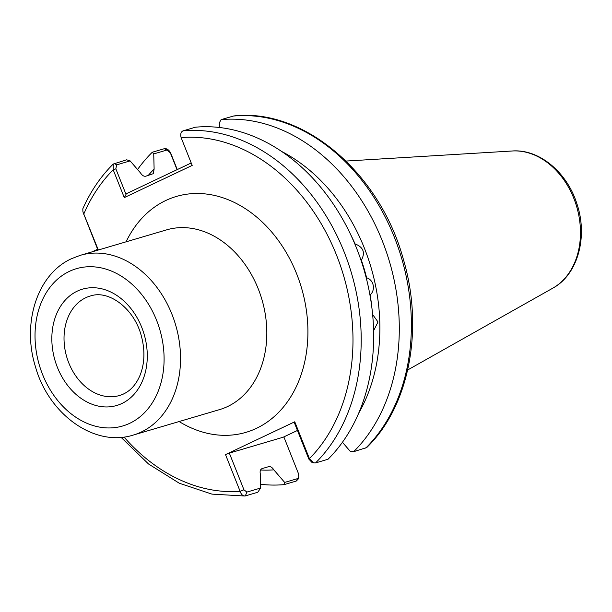 <?xml version="1.0" encoding="UTF-8"?>
<svg xmlns="http://www.w3.org/2000/svg" width="612" height="612" viewBox="0 0 612 612"><rect width="100%" height="100%" fill="white"/><g stroke="black" fill="none" stroke-linecap="round" stroke-linejoin="round"><path stroke-width="0.92" d="M372.639 314.545L378.009 321.966L373.611 330.702M372.318 360.529L370.796 371.4M350.079 233.394A164.689 126.156 -106.4 0 1 355.037 243.897C363.344 247.126 365.456 252.557 361.386 260.184L361.126 260.613M366.16 277.588L366.619 277.81C373.71 279.768 375.845 289.881 370.168 294.93A164.689 126.156 -106.4 0 1 371.805 307.025M137.562 169.516A186.063 142.527 73.6 0 1 152.289 152.243L164.383 148.678C166.77 148.364 168.843 149.764 170.61 152.87L177.266 169.585M284.152 484.627L284.672 482.424L297.593 478.615L298.771 477.452L298.052 479.242L296.246 481.055L284.152 484.627A186.063 142.527 73.6 0 1 260.559 484.291M148.219 175.491A169.073 129.514 73.6 0 1 154.117 169.027L153.742 153.918L152.289 152.243M260.544 470.001A169.073 129.514 73.6 0 0 273.832 469.855L284.672 482.424M297.447 430.458L283.142 437.236L229.347 453.109L243.951 489.799L246.881 492.086L260.651 488.024L257.774 492.255L245.32 495.927C243.002 496.217 241.266 494.672 240.111 491.298L225.507 454.609L294.762 421.783L309.427 458.633L313.811 462.886L315.547 462.932L328.001 459.26A186.063 142.527 73.6 0 0 356.528 248.097A186.063 142.527 73.6 0 0 195.45 127.204L182.996 130.876C180.9 131.901 180.272 134.143 181.121 137.616L192.183 165.416L124.274 197.607L113.205 169.807L113.228 164.054L126.653 159.809L130.119 160.887L140.576 173.02C142.145 175.476 143.866 176.539 145.755 176.218L153.337 173.655L154.117 169.027M260.651 488.024L260.291 473.849C259.786 471.079 260.391 469.327 262.104 468.593L268.66 466.658C270.542 466.336 272.263 467.4 273.832 469.855M113.228 164.054C100.697 176.455 90.545 191.395 82.796 208.86L82.926 211.89L98.333 250.01M269.188 466.566L268.66 466.658M246.881 492.086L245.32 495.927L244.838 496.018L211.951 494.121L179.308 483.243L148.517 463.98L121.046 437.335M221.093 119.638A186.063 142.527 73.6 0 1 382.163 240.531A186.063 142.527 73.6 0 1 353.644 451.694L366.718 447.54C409.359 406.345 424.116 328.965 403.354 259.281C379.907 172.959 303.69 107.766 233.639 115.982L221.093 119.638L219.326 122.836L219.44 127.503M353.644 451.694L350.263 451.342L342.437 442.277M281.528 151.401A169.073 129.514 73.6 0 1 358.747 413.1M130.119 160.887L116.655 164.858L115.844 168.82L126.026 194.402L126.156 193.805L191.212 162.976M177.044 169.692L170.297 152.755L166.839 150.055L153.742 153.918M313.811 462.886L311.86 462.312L308.846 459.092L294.181 422.249L294.762 421.783M225.507 454.609L229.347 453.109M298.771 477.452L298.557 473.856L283.853 436.899M92.167 251.83L97.622 249.245L82.926 211.89M243.951 489.799L240.111 491.298A180.211 138.044 -106.4 0 1 123.984 437.022M308.846 459.092L309.427 458.633A180.211 138.044 -106.4 0 0 336.355 254.676A180.211 138.044 -106.4 0 0 181.121 137.616M115.844 168.82L113.205 169.807A180.211 138.044 -106.4 0 0 83.905 213.756L83.668 214.192M126.026 194.402L124.274 197.607M98.104 250.078L97.622 249.245M120.633 395.145L123.563 393.96C130.861 390.517 136.438 384.084 140.309 374.651C144.784 362.794 145.09 349.758 141.227 335.537C133.906 308.081 108.775 290.165 91.295 295.741A51.844 39.711 -106.4 0 0 85.726 297.746A51.844 39.711 -106.4 0 0 67.947 360.69A51.844 39.711 -106.4 0 0 120.633 395.145A51.844 39.711 -106.4 0 0 123.272 394.12M77.211 291.167A60.626 46.443 73.6 0 1 141.732 327.344A60.626 46.443 73.6 0 1 121.91 403.499A60.626 46.443 73.6 0 1 57.383 367.322A60.626 46.443 73.6 0 1 77.211 291.167M512.343 150.988C539.195 148.9 566.934 172.255 576.779 203.436C588.17 236.278 578.042 274.574 552.82 288.153A72.614 55.623 -106.4 0 0 576.657 206.565A72.614 55.623 -106.4 0 0 512.343 150.988L346.04 161.055M129.782 423.282A81.977 62.799 -106.4 0 0 156.588 320.305A81.977 62.799 -106.4 0 0 69.34 271.384A81.977 62.799 -106.4 0 0 42.526 374.36A81.977 62.799 -106.4 0 0 129.782 423.282M80.264 255.342A93.69 71.772 73.6 0 1 173.907 319.556A93.69 71.772 73.6 0 1 141.318 431.996A93.69 71.772 73.6 0 1 133.294 435.063L219.578 409.604A93.69 71.772 73.6 0 0 227.603 406.536A93.69 71.772 73.6 0 0 260.192 294.097A93.69 71.772 73.6 0 0 166.548 229.882L80.264 255.342L71.543 258.677C37.08 274.237 21.864 323.297 35.335 366.351C48.264 413.666 93.996 447.632 133.294 435.063M126.087 241.824A122.974 94.194 73.6 0 1 165.783 200.499A122.974 94.194 73.6 0 1 296.667 273.878A122.974 94.194 73.6 0 1 256.451 428.339A122.974 94.194 73.6 0 1 179.117 421.546M366.619 277.81A164.689 126.156 -106.4 0 0 361.386 260.184M365.731 448.122A186.063 142.527 -106.4 0 0 394.258 236.959A186.063 142.527 -106.4 0 0 233.18 116.073M182.996 130.876A186.063 142.527 73.6 0 1 344.074 251.769A186.063 142.527 73.6 0 1 315.547 462.932M116.655 164.858L114.199 163.481M164.383 148.678L166.839 150.055M297.593 478.615L296.246 481.055M552.82 288.153L407.684 369.969"/></g></svg>

